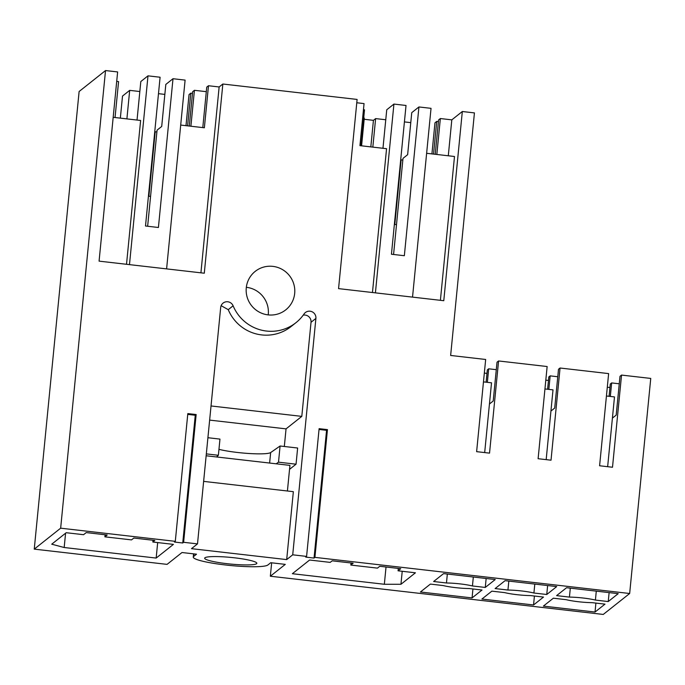 <?xml version="1.0" encoding="UTF-8"?>
<svg xmlns="http://www.w3.org/2000/svg" width="685" height="685" viewBox="0 0 685 685"><rect width="100%" height="100%" fill="white"/><g stroke="black" fill="none" stroke-linecap="round" stroke-linejoin="round"><path stroke-width="1.03" d="M137.034 120.046L140.81 81.541L147.994 75.847L160.093 77.234L145.503 226.007L158.415 227.488L173.005 78.715L185.104 80.111L166.601 268.888M129.482 264.624L147.994 75.847M147.643 226.247L157.07 130.133L161.703 126.46L165.821 84.418L173.005 78.715M99.077 261.139L204.293 273.212L222.848 84.015L357.108 99.436L338.561 288.625L443.777 300.706L462.324 111.509L474.431 112.905L450.644 355.455L485.665 359.479L476.623 451.655L489.535 453.136L498.577 360.961L547.144 366.535L538.11 458.71L551.023 460.192L560.056 368.016L608.631 373.599L599.598 465.766L612.501 467.247L621.543 375.08L650.75 378.428L629.661 593.501L603.254 614.445L270.344 576.231L285.285 564.38L270.755 562.71L267.861 565.005A37.675 4.769 -174.4 0 1 225.416 564.971A37.675 4.769 -174.4 0 1 193.256 557.068A37.675 4.769 -174.4 0 1 193.632 556.485L196.526 554.191L182.004 552.521L167.063 564.371L34.25 549.13L79.118 91.499L105.524 70.555L117.632 71.942L99.077 261.139M126.519 264.29L140.622 120.466L113.179 117.315M154.724 131.991L156.908 131.794M202.786 127.598L206.75 87.115L208.488 85.736L204.37 127.778L180.694 125.064M120.346 118.137L122.512 96.063L129.688 90.36L139.834 91.525M126.896 118.89L129.688 90.36M116.707 81.387L118.573 81.601L115.046 117.529M197.503 543.89L191.483 548.668L286.69 559.594L292.718 554.816L315.896 318.422A6.55 6.448 51.6 0 0 304.063 313.953A40.946 40.278 51.6 0 1 295.929 322.703A40.946 40.278 51.6 0 1 233.114 305.801A6.55 6.448 51.6 0 0 220.681 307.488L197.503 543.89L183.623 542.297L196.15 414.545L187.818 413.594L175.3 541.338L60.657 528.178L105.524 70.555M292.718 554.816L306.589 556.408L319.116 428.664L327.447 429.623L314.92 557.367L629.661 593.501M246.275 287.846A24.566 24.163 51.6 0 0 285.748 309.868A24.566 24.163 51.6 0 0 282.032 269.333A24.566 24.163 51.6 0 0 246.275 287.846M175.3 541.338L174.418 542.04L182.741 542.991L195.268 415.247L196.15 414.545M187.741 414.382L195.268 415.247M192.494 93.365L190.807 93.169L189.043 94.573L185.995 125.672M206.305 91.67L194.42 90.309L192.656 91.704L189.291 126.049M222.848 84.015L219.14 86.961L208.488 85.736M372.46 292.521L386.563 148.696L359.933 145.64L364.052 103.598L356.782 102.759M363.452 109.711L364.506 109.831L360.986 145.759M361.577 145.828L364.266 118.419A33.582 4.247 -174.4 0 0 363.752 117.563M364.18 119.284L373.428 120.346L375.628 118.599L372.828 147.121M385.766 119.764L375.628 118.599M194.42 90.309L190.892 126.237M219.14 86.961L200.919 272.827M64.176 547.512L156.163 558.069L173.416 544.387L152.841 542.023L154.81 540.456L133.832 538.05L131.52 539.891L104.891 536.835L107.203 534.994L86.224 532.587L83.561 534.702L66.214 532.707L51.735 544.19L64.176 547.512L65.58 533.213M104.891 536.835L105.096 534.754M152.841 542.023L153.012 540.251M156.163 558.069L157.678 542.58M148.876 196.235L155.212 131.606M164.845 94.402L158.483 93.665M190.807 93.169L187.596 125.852M306.589 556.408L305.707 557.111L314.038 558.069L314.92 557.367M183.623 542.297L182.741 542.991M60.657 528.178L34.25 549.13M491.864 591.146L481.906 599.05L533.546 604.975L543.505 597.072L530.678 595.599A19.66 2.483 -174.4 0 1 504.699 592.619L491.864 591.146M420.419 591.994L430.385 584.091L443.212 585.564A19.66 2.483 -174.4 0 0 469.191 588.543L482.026 590.016L472.059 597.919L420.419 591.994M485.271 587.439L472.444 585.966A19.66 2.483 -174.4 0 0 446.466 582.986L433.631 581.505L443.597 573.61L495.238 579.536L485.271 587.439L486.153 578.491M398.079 570.802L400.742 568.696L379.764 566.281L377.452 568.122L350.823 565.065L353.143 563.224L332.165 560.818L330.196 562.385L309.62 560.022L292.358 573.713L384.345 584.271L400.948 584.279L415.427 572.797L398.079 570.802L398.319 568.413M204.926 557.778A26.21 3.314 -174.4 0 0 204.661 558.189A26.21 3.314 -174.4 0 0 228.73 563.875A26.21 3.314 -174.4 0 0 256.567 563.712A26.21 3.314 -174.4 0 0 256.832 563.301A26.21 3.314 -174.4 0 0 232.763 557.616A26.21 3.314 -174.4 0 0 204.926 557.778M608.237 601.558L595.411 600.077A19.66 2.483 -174.4 0 0 569.432 597.097L556.605 595.625L566.563 587.721L618.204 593.655L608.237 601.558L609.119 592.611M553.352 598.202L543.385 606.105L595.025 612.039L604.992 604.136L592.157 602.663A19.66 2.483 -174.4 0 1 566.178 599.675L553.352 598.202M505.076 580.666L495.118 588.569L507.945 590.042A19.66 2.483 -174.4 0 1 533.923 593.022L546.758 594.494L556.717 586.591L505.076 580.666M270.344 576.231L271.654 562.813M246.326 287.306A24.566 24.163 -128.4 0 1 268.22 314.894M431.927 153.902L434.975 122.803L436.739 121.408L438.426 121.596M435.223 154.279L438.588 119.935L440.352 118.539L451.809 119.858L462.324 111.509M314.038 558.069L326.565 430.317L327.447 429.623M319.039 429.452L326.565 430.317M400.948 584.279L402.223 571.281M384.345 584.271L386.032 567M350.823 565.065L351.028 562.984M394.808 224.475L401.145 159.836L402.84 160.033M400.656 160.221L401.145 159.836M404.415 121.904L410.777 122.632M436.739 121.408L433.536 154.091M440.352 118.539L436.833 154.468M451.809 119.858L448.29 155.786M393.575 254.486L403.003 158.363L407.635 154.69L411.753 112.648L418.937 106.954L431.036 108.341L412.533 297.119M440.395 300.321L454.497 156.497L426.635 153.294M373.428 120.346L370.825 146.89M382.966 148.285L386.742 109.78L393.926 104.077L406.025 105.473L391.443 254.238L404.347 255.719L418.937 106.954M375.414 292.863L393.926 104.077M206.331 453.89L218.378 455.277L219.962 439.102L207.915 437.715M211.023 405.957L301.802 416.377L286.047 428.87L284.326 446.492M296.048 464.19L297.632 448.016L280.088 446.003L278.504 462.178L296.048 464.19L289.532 469.353M286.69 559.594L293.351 491.676L203.633 481.384M301.802 416.377L311.024 322.284A6.55 6.448 51.6 0 0 303.207 315.151M295.929 322.703L291.065 326.565A40.946 40.278 -128.4 0 1 228.251 309.663L221.135 305.673M218.952 449.343A29.481 3.733 -174.4 0 0 249.297 453.521A29.481 3.733 -174.4 0 0 270.661 452.562L280.088 446.003M276.166 463.796L278.504 462.178M286.047 428.87L209.644 420.102M216.546 456.955L218.378 455.277M550.928 411.051L554.704 408.063L558.506 369.249L560.056 368.016M547.606 389.251L548.813 376.938L550.166 375.868L557.77 376.741M545.817 380.149L548.471 380.458M595.411 600.077L596.284 591.138M570.305 588.158L569.432 597.097M595.025 612.039L595.907 603.091M612.416 418.107L616.183 415.119L619.994 376.313L621.543 375.08M619.257 383.797L611.654 382.924L610.292 384.002L609.085 396.307M611.654 382.924L610.326 396.452M607.295 387.213L609.95 387.513M533.923 593.022L534.805 584.074M546.758 594.494L547.632 585.555M508.827 581.094L507.945 590.042M533.546 604.975L534.42 596.036M484.329 373.094L486.984 373.402M486.119 382.187L487.326 369.883L488.679 368.804L496.291 369.677M550.166 375.868L548.839 389.388M489.45 403.996L493.217 400.999L497.019 362.194L498.577 360.961M472.059 597.919L472.941 588.972M472.444 585.966L473.318 577.018M447.339 574.039L446.466 582.986M488.679 368.804L487.36 382.333M206.142 455.765L289.926 465.38L287.417 490.999M150.563 196.432L148.431 196.184M396.504 224.663L394.363 224.423M484.68 452.579L491.522 382.812L483.464 381.887M546.168 459.635L553.009 389.868L544.952 388.943M607.646 466.69L614.488 396.923L606.43 395.998M315.896 318.422L311.024 322.284M193.889 553.882L193.632 556.485M233.114 305.801L228.251 309.663M270.661 452.562L269.625 463.051M193.572 553.848L193.256 557.068"/></g></svg>

